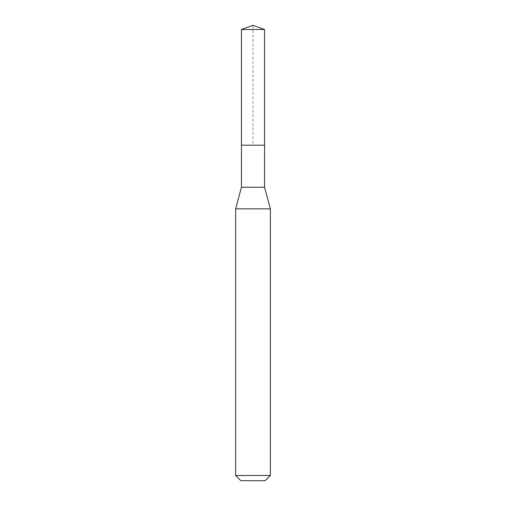 <?xml version="1.0" encoding="UTF-8"?>
<svg xmlns="http://www.w3.org/2000/svg" width="506" height="506" viewBox="0 0 506 506"><rect width="100%" height="100%" fill="white"/><g stroke="black" fill="none" stroke-linecap="round" stroke-linejoin="round"><path stroke-width="0.38" stroke-dasharray="2.53 1.9" d="M241.432 29.512L264.568 29.512M264.568 145.203L241.432 145.203L264.568 145.203M264.568 187.239L241.432 187.239M235.644 208.833L270.356 208.833M270.356 475.495L235.644 475.495M265.15 480.7L240.85 480.7M241.432 145.203L253 145.203L253 25.3"/><path stroke-width="0.76" d="M241.432 145.203L241.432 187.239L264.568 187.239L264.568 29.512L241.432 29.512L241.432 145.203L264.568 145.203L241.432 145.203L241.432 29.512L253 25.3L241.432 29.512M264.568 187.239L270.356 208.833L235.644 208.833L241.432 187.239M270.356 475.495L265.15 480.7L240.85 480.7L235.644 475.495L270.356 475.495L270.356 208.833M253 25.3L264.568 29.512M235.644 475.495L235.644 208.833"/></g></svg>
